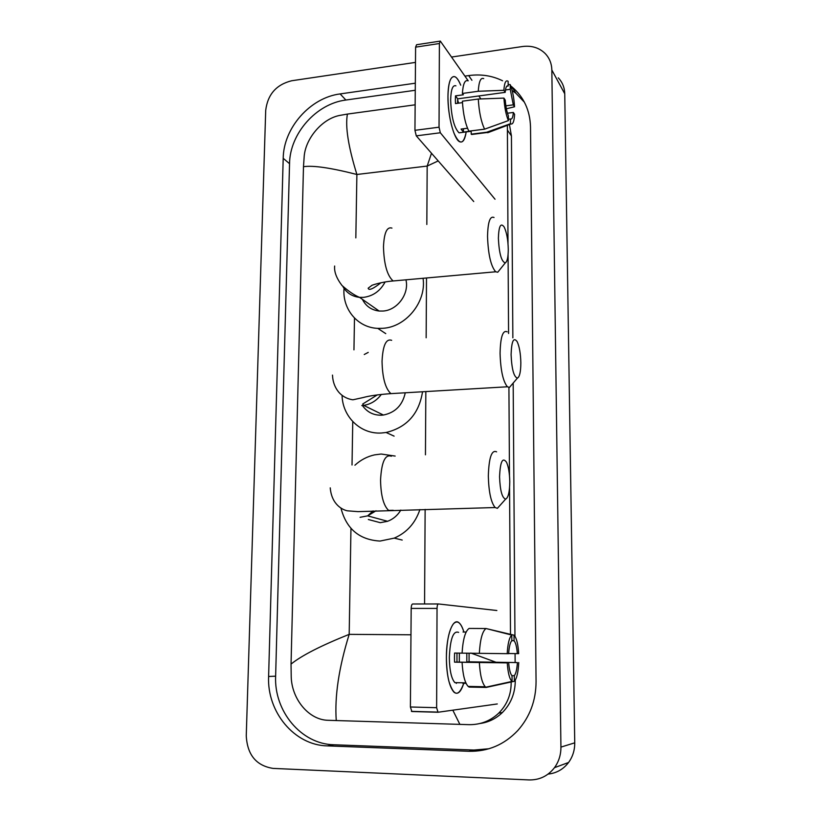 <?xml version="1.0" encoding="UTF-8"?>
<svg xmlns="http://www.w3.org/2000/svg" width="821" height="821" viewBox="0 0 821 821"><rect width="100%" height="100%" fill="white"/><g stroke="black" fill="none" stroke-linecap="round" stroke-linejoin="round"><path stroke-width="1.23" d="M451.581 57.039L522.495 46.52C531.577 45.36 539.13 47.69 545.144 53.498C549.434 57.973 551.671 63.484 551.835 70.001L560.928 747.11C560.959 754.817 558.803 761.672 554.473 767.676C547.935 776.05 539.448 780.135 529.001 779.929L272.993 768.394C256.183 765.675 247.275 754.786 246.259 735.749L265.706 110.353C267.677 94.446 276.338 84.573 291.681 80.756L415.488 62.396M558.28 77.851C562.416 82.203 564.571 87.519 564.745 93.789L574.741 742.831C574.782 750.189 572.73 756.736 568.584 762.473C563.329 769.318 556.494 773.197 548.069 774.1M502.565 80.776C492.148 75.655 480.849 73.921 468.668 75.583L464.932 76.117M415.323 83.198L340.11 93.922C310.122 97.668 283.491 128.004 283.204 158.32L268.611 676.473C266.887 711.848 294.287 745.273 327.343 745.889L468.955 751.287C487.961 751.667 504.227 744.76 517.753 730.567C529.884 716.877 535.98 700.549 536.062 681.594L530.51 126.957C530.027 110.363 523.839 97.001 511.924 86.872L510.754 85.938M508.784 84.491L508.158 84.06M415.262 90.269L345.887 100.029C316.177 103.682 289.813 133.669 289.546 163.687L275.63 676.186C273.968 711.15 301.133 744.165 333.849 744.76L473.943 750.045L488.967 748.752M524.445 102.276L516.009 93.368L512.15 90.484M479.895 723.517C488.495 722.357 495.997 718.693 502.401 712.515C510.857 703.895 515.147 693.304 515.27 680.742L515.27 680.137M515.136 662.475L515.075 653.598M514.952 636.275L513.176 383.058M512.858 337.841L511.432 135.927L509.441 124.535M507.388 125.315L508.004 243.509M508.076 254.705L508.579 333.5M508.917 387.481L509.482 475.646M509.564 487.664L510.498 634.284M511.155 681.687C511.411 694.012 507.275 704.49 498.747 713.121C490.465 720.92 480.603 724.769 469.15 724.666L328.113 720.294C308.758 720.007 291.773 699.071 291.219 676.873L291.045 664.097C301.502 655.62 320.888 645.696 349.182 634.356C338.847 667.709 334.537 696.454 336.261 720.592M415.149 104.811L347.416 114.078C345.128 126.526 348.289 146.661 356.889 174.483C330.801 167.823 312.996 165.226 303.483 166.714L291.045 664.097M303.483 166.714L304.211 156.113C305.699 138.41 322.16 118.604 339.935 115.381L347.416 114.078M470.864 653.044L495.71 662.147M438.198 160.916L427.177 166.068L431.497 153.26M459.904 724.43L452.812 710.175M447.958 96.642C448.009 88.955 448.841 83.28 450.442 79.627C453.418 74.167 456.845 76.014 460.725 85.179C458.929 80.704 457.092 77.933 455.203 76.856C450.75 75.358 448.328 81.956 447.958 96.642C448.143 110.496 450.154 122.678 454.003 133.187C459.596 145.327 463.66 144.906 466.195 131.924C464.932 139.909 462.705 143.162 459.503 141.674C453.921 139.118 447.732 115.484 447.958 96.642M480.89 98.931L478.807 95.954M468.206 80.807L440.323 41.091L439.389 43.523L415.6 47.146L416.596 44.724L439.892 41.163M439.04 127.193L440.323 132.766L416.278 135.855L414.944 130.323L439.04 127.193L439.389 43.523M495.032 199.236L440.323 132.766M414.944 130.323L415.6 47.146M416.278 135.855L473.738 201.545M457.543 103.292L457.687 98.848L505.192 92.352C505.633 87.365 506.619 85.251 508.168 86.02L506.773 86.215M505.459 89.971L510.252 89.304L513.289 104.852L505.869 105.837M457.625 99.639L458.57 103.159M462.459 102.625L455.47 103.579L455.368 99.577L455.481 95.862L463.352 94.784L462.387 93.45C463.065 83.752 464.963 79.545 468.073 80.827M461.453 132.53L459.042 132.838C454.136 127.85 451.334 116.972 450.657 100.224C450.924 89.561 452.679 84.768 455.922 85.846M467.508 128.23L461.074 129.061L463.424 132.078L471.182 131.083L471.192 134.182L486.822 132.191L510.488 123.704L510.457 118.973L508.384 119.24M474.292 134.141L471.192 134.182M468.883 131.165C465.333 124.053 463.167 114.057 462.387 101.188L478.284 99.033L503.92 98.099L505.243 100.111C505.746 106.566 506.793 111.81 508.363 115.843L508.394 120.605L484.606 129.164L468.883 131.165M490.096 131.842L487.715 132.735L486.822 132.191M484.606 129.164C481.168 121.99 479.064 111.954 478.284 99.033M506.372 108.772L514.541 106.781L513.289 104.852M510.252 89.304L510.221 84.625L508.158 84.44M510.221 84.625C512.499 90.269 513.946 97.658 514.541 106.781M507.45 113.226L513.351 112.456L514.603 114.365C514.182 121.292 512.961 124.494 510.939 123.971L510.488 123.704M508.394 120.605C506.054 115.063 504.556 107.561 503.92 98.099M513.351 112.456C512.94 117.393 511.986 119.568 510.457 118.973M505.192 92.352L503.868 90.31L478.263 91.264L462.387 93.45M478.263 91.264C478.889 81.525 480.706 77.307 483.702 78.621M503.868 90.31C504.412 82.695 505.839 79.699 508.137 81.31L508.168 86.02M457.687 98.848L455.481 95.862M463.424 132.078L463.424 128.753M511.093 354.651C511.729 369.06 513.833 376.88 517.384 378.132C519.621 376.993 520.781 371.872 520.842 362.779C520.627 353.615 519.416 346.585 517.179 341.68C513.587 336.764 511.555 341.084 511.093 354.651M512.037 384.392L509.441 387.43L507.399 386.783C503.057 381.488 500.615 370.343 500.071 353.338C500.461 336.938 502.832 329.775 507.183 331.838M362.79 406.026C367.428 412.327 373.709 415.385 381.621 415.2L383.407 415.036C395.281 412.614 402.567 405.194 405.256 392.787M422.528 391.771C419.038 413.794 406.898 427.372 386.116 432.493L381.406 433.006C360.511 434.391 342.419 416.678 342.07 395.322M364.247 354.508L368.229 352.404M498.378 238.285C499.137 253.484 501.436 261.683 505.264 262.884C507.224 261.735 508.22 257.23 508.271 249.368C508.035 239.691 506.66 232.23 504.145 226.965C500.707 222.358 498.788 226.124 498.378 238.285M500.03 269.411L497.762 272.233L495.679 271.782C490.896 266.24 488.177 254.479 487.541 236.53C487.859 222.07 490.024 215.718 494.026 217.493M362.389 299.326C365.858 306.202 371.451 310.102 379.148 311.036L382.925 311.046C397.302 310.328 409.474 293.836 405.933 279.817M423.061 278.288C426.633 301.759 406.026 327.189 382.709 328.308L377.773 328.369C357.587 327.661 342.183 309.014 344.04 288.387M499.558 476.909C500.102 490.65 502.124 498.049 505.644 499.106C508.271 497.783 509.646 492.005 509.769 481.773C509.615 473.317 508.538 466.81 506.526 462.244C502.534 456.794 500.215 461.679 499.558 476.909M500.41 504.946L497.382 508.322L495.155 507.532C491.02 502.555 488.752 492.066 488.331 476.077C488.895 457.636 491.656 449.559 496.613 451.837M368.331 519.508L380.277 522.679L387.594 521.294C393.197 519.18 397.61 515.434 400.833 510.077M419.9 509.564C415.344 523.151 406.775 532.675 394.224 538.124L380.051 541.06C359.341 539.869 346.298 528.857 340.931 508.014M354.918 465.209C360.676 459.934 367.244 456.486 374.622 454.865L381.139 454.034L395.158 456.066M463.916 632.129C462.582 627.593 461.002 624.524 459.175 622.923C453.171 617.002 446.275 634.818 446.388 657.58C446.686 675.293 449.231 686.849 454.023 692.236C457.738 695.038 460.971 692.052 463.742 683.298C458.693 697.173 453.746 696.495 448.902 681.266C447.229 674.472 446.398 666.57 446.388 657.58C446.706 641.324 448.995 630.138 453.264 624.001C457.307 619.701 460.838 622.369 463.886 632.016M496.859 610.506L438.455 603.958C437.603 604.143 437.131 605.631 437.039 608.412L411.177 608.423C411.29 605.652 411.793 604.174 412.676 603.989L438.363 603.958M437.88 712.248L411.855 711.52L410.397 706.994L436.628 707.692L437.039 608.412M436.628 707.692L438.024 712.248L497.28 703.956M410.397 706.994L411.177 608.423M456.302 683.4L456.722 682.672M507.204 653.67L508.63 653.67C509.092 646.907 510.159 642.556 511.822 640.626L511.781 635.074C509.307 637.383 507.778 643.582 507.204 653.67L454.577 653.054L454.454 657.611L454.557 662.157L507.255 662.886L456.969 662.106L456.979 653.085M511.77 640.688L514.059 640.698C515.721 642.73 516.809 647.04 517.333 653.629L508.63 653.526M469.078 653.249L469.078 661.808L517.394 662.578L466.81 661.859L466.821 653.218M459.36 653.116L459.308 662.137M458.477 682.713L454.885 682.641C451.396 678.731 449.549 670.367 449.333 657.539C450.185 638.779 453.284 630.395 458.621 632.386M462.808 683.277L466.071 683.349M508.681 662.845C509.225 669.546 510.334 673.867 512.006 675.806L512.088 681.471L486.217 687.434L469.14 687.085L468.155 686.407C464.809 682.774 462.787 674.739 462.079 662.311M514.059 640.698L514.028 635.177L486.586 628.66M487.305 687.187L514.346 681.286L514.305 675.693L511.863 675.652M486.217 687.434L485.273 686.767C482.05 683.113 480.08 675.047 479.361 662.557M514.028 635.177L514.593 635.762C516.748 638.83 518.102 644.783 518.677 653.619L517.333 653.629M518.749 662.537C518.236 672.368 516.768 678.608 514.346 681.286M512.088 681.471L512.027 681.43C509.533 679.08 507.942 672.902 507.255 662.886M517.394 662.578C516.973 669.218 515.937 673.589 514.305 675.693M463.044 632.016L466.154 632.037M462.079 653.157C462.952 639.302 465.291 631.062 469.109 628.434L486.042 628.527L511.781 635.074M479.341 653.362C480.141 639.446 482.379 631.164 486.042 628.527M454.557 662.157L456.969 662.106M466.81 661.859L469.078 661.808M426.828 224.482L427.177 166.068L356.889 174.483L355.832 237.885M410.962 634.787L349.182 634.356L350.957 528.365M352.024 464.994L352.753 421.573M353.954 349.859L354.487 318.055M424.57 603.979L425.134 509.42M425.452 454.803L425.832 391.576M426.15 337.78L426.51 277.98M560.928 747.11L574.741 742.831M551.835 70.001L564.745 93.789M275.63 676.186L268.611 676.473M333.849 744.76L327.343 745.889M289.546 163.687L283.204 158.32M345.887 100.029L340.11 93.922M471.921 80.284L468.668 75.583M473.943 750.045L468.955 751.287M511.432 135.927L507.573 130.344M391.658 340.315C386.055 338.416 382.843 345.425 382.042 361.332C382.412 377.814 385.367 388.579 390.909 393.628L395.209 393.372M361.804 405.543L363.641 405.369C370.835 404.25 376.736 400.586 381.355 394.388M391.945 228.105C386.937 226.504 384.115 232.743 383.479 246.844C383.982 264.311 387.204 275.682 393.126 280.967L397.025 280.618M342.819 286.375C346.493 292.861 352.076 296.525 359.577 297.366L363.477 297.366C373.042 296.155 380.246 291.024 385.111 281.972M391.35 456.23C385.162 454.064 381.56 461.956 380.554 479.885C380.821 495.422 383.499 505.592 388.6 510.405L393.228 510.282M360.08 517.312L367.654 515.855L376.028 510.785M554.473 767.676L568.584 762.473M516.009 93.368L511.924 86.872M502.401 712.515L498.747 713.121M471.182 131.288L459.042 132.838M487.243 132.499L471.623 134.48M510.939 123.971L487.715 132.735M517.384 378.132L509.441 387.43M332.484 375.105C332.813 382.155 335.101 388.056 339.33 392.828C342.973 396.666 347.478 398.996 352.866 399.806L363.026 397.58C369.132 395.866 378.43 394.542 390.909 393.628L507.399 386.783M386.116 432.493L394.101 436.136M383.407 415.036L363.641 405.369L362.718 404.014L377.383 394.839M505.264 262.884L497.762 272.233M381.006 282.722C373.042 288.951 368.762 290.778 368.157 288.202L371.79 285.451C370.507 285.646 381.006 281.89 393.126 280.967L495.679 271.782M379.148 311.036L359.577 297.366C354.682 295.457 348.812 291.496 341.967 285.462C336.487 278.227 334.055 271.751 334.65 266.025M377.773 328.369L385.757 333.634M505.644 499.106L497.382 508.322M330.237 487.859C331.694 505.284 343.424 510.087 347.416 510.816L358.018 511.637L495.155 507.532M394.224 538.124L402.208 540.054M387.594 521.294L367.654 515.855L373.083 510.919M411.413 711.366L437.603 712.094M465.846 682.856L454.885 682.641M485.273 686.767L468.155 686.407M512.027 681.43L485.806 687.198"/></g></svg>
